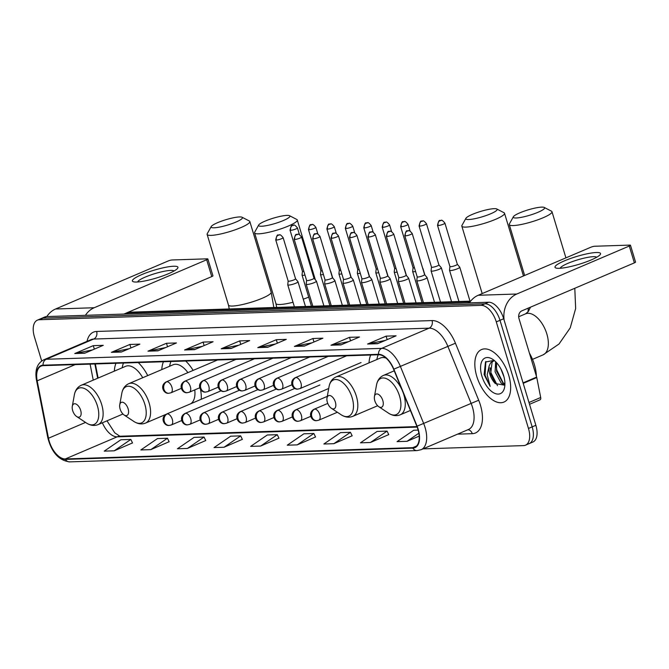 <?xml version="1.0" encoding="UTF-8"?>
<svg xmlns="http://www.w3.org/2000/svg" width="669" height="669" viewBox="0 0 669 669"><rect width="100%" height="100%" fill="white"/><g stroke="black" fill="none" stroke-linecap="round" stroke-linejoin="round"><path stroke-width="1" d="M147.732 375.593A31.518 16.8 -113.1 0 0 138.224 362.565M115.988 363.284A31.518 16.8 -113.1 0 0 114.332 371.136M193.132 370.4A31.518 16.8 -113.1 0 0 185.673 361.017M163.437 361.745A31.518 16.8 -113.1 0 0 161.781 369.597M370.676 355.013A31.518 16.8 -113.1 0 0 369.029 362.866M95.349 363.953L98.126 378.052M201.26 399.259A31.518 16.8 -113.1 0 0 200.533 389.483M527.264 444.024A17.846 9.508 -113.1 0 0 529.187 443.614L532.892 442.033A17.846 9.508 -113.1 0 0 535.869 425.3L503.698 318.728A17.846 9.508 -113.1 0 0 488.638 302.229L46.721 316.571A17.846 9.508 -113.1 0 0 44.806 316.989L41.102 318.569A17.846 9.508 -113.1 0 1 43.025 318.151A17.846 9.508 -113.1 0 0 41.102 318.569L37.397 320.15A17.846 9.508 -113.1 0 0 34.42 336.883L41.687 360.959M423.042 448.874L523.559 445.604A17.846 9.508 -113.1 0 0 525.483 445.194A17.846 9.508 -113.1 0 0 528.468 428.453L496.289 321.889L499.994 320.309A17.846 9.508 -113.1 0 0 484.933 303.801L43.025 318.151L484.933 303.801A17.846 9.508 -113.1 0 1 499.994 320.309L532.173 426.881L499.994 320.309L503.698 318.728M529.187 443.614A17.846 9.508 -113.1 0 0 532.173 426.881A17.846 9.508 -113.1 0 1 529.187 443.614L525.483 445.194M508.716 375.292A28.55 15.211 -113.1 0 0 481.546 349.553A28.55 15.211 -113.1 0 0 476.771 376.329A28.55 15.211 -113.1 0 0 503.941 402.069A28.55 15.211 -113.1 0 0 508.716 375.292A28.55 15.211 -113.1 0 0 481.546 349.553A28.55 15.211 -113.1 0 0 476.771 376.329A28.55 15.211 -113.1 0 0 503.941 402.069A28.55 15.211 -113.1 0 0 508.716 375.292M417.949 429.373A19.033 10.144 66.9 0 1 414.772 447.226A19.033 10.144 66.9 0 1 412.723 447.67L65.319 458.951A19.033 10.144 66.9 0 1 48.477 438.228L37.188 380.82A19.033 10.144 66.9 0 1 41.144 366.094A19.033 10.144 66.9 0 1 43.192 365.65L378.629 354.754A19.033 10.144 66.9 0 1 393.589 369.246L416.854 426.262A19.033 10.144 66.9 0 1 417.949 429.373M418.217 429.364A19.51 10.395 -113.1 0 0 417.088 426.178L393.832 369.163A19.51 10.395 -113.1 0 0 378.495 354.311L43.059 365.199A19.51 10.395 -113.1 0 0 36.895 380.753L48.185 438.153A19.51 10.395 -113.1 0 0 65.453 459.402L412.857 448.121A19.51 10.395 -113.1 0 0 418.217 429.364M114.215 450.814L130.848 439.433L120.863 439.759L104.23 451.14L114.215 450.814L132.512 442.928M150.818 449.627L167.451 438.245L157.466 438.571L140.841 449.953L150.818 449.627L169.115 441.732M187.42 448.439L204.053 437.058L194.077 437.384L177.444 448.765L187.42 448.439L205.726 440.545M224.031 447.252L240.664 435.87L230.68 436.188L214.047 447.569L224.031 447.252L242.329 439.357M370.442 442.493L387.075 431.112L377.09 431.438L360.457 442.819L370.442 442.493L388.739 434.607M333.839 443.681L350.472 432.299L340.488 432.626L323.855 444.007L333.839 443.681L352.137 435.795M297.237 444.868L313.87 433.487L303.885 433.813L287.252 445.194L297.237 444.868L315.534 436.982M260.634 446.056L277.267 434.683L267.282 435.001L250.649 446.382L260.634 446.056L278.931 438.17M496.289 321.889A17.846 9.508 -113.1 0 0 481.228 305.382L39.32 319.732A17.846 9.508 -113.1 0 0 37.397 320.15M147.974 351.166L166.489 343.272L176.474 342.946L157.959 350.84L147.974 351.166A4.758 3.939 88.1 0 1 148.643 350.957L158.428 350.64M111.372 352.354L129.886 344.46L139.871 344.134L121.357 352.028L111.372 352.354A4.758 3.939 88.1 0 1 112.032 352.145L121.825 351.827M74.769 353.541L93.284 345.647L103.269 345.321L84.754 353.215L74.769 353.541A4.758 3.939 88.1 0 1 75.43 353.341L85.222 353.023M257.791 347.604L276.305 339.701L286.29 339.375L267.767 347.278L257.791 347.604A4.758 3.939 88.1 0 1 258.451 347.395L268.236 347.077M294.393 346.408L312.908 338.514L322.893 338.188L304.378 346.09L294.393 346.408A4.758 3.939 88.1 0 1 295.054 346.208L304.847 345.89M330.996 345.221L349.511 337.327L359.496 337L340.981 344.903L330.996 345.221A4.758 3.939 88.1 0 1 331.657 345.02L341.449 344.702M367.599 344.033L386.113 336.139L396.098 335.813L377.584 343.707L367.599 344.033A4.758 3.939 88.1 0 1 368.259 343.833L378.052 343.515M184.577 349.979L203.1 342.085L213.077 341.759L194.562 349.653L184.577 349.979A4.758 3.939 88.1 0 1 185.246 349.77L195.03 349.452M221.18 348.792L239.703 340.889L249.679 340.571L231.165 348.465L221.18 348.792A4.758 3.939 88.1 0 1 221.849 348.582L231.633 348.265M418.167 430.1L413.701 430.251L397.068 441.632L407.045 441.306L419.204 436.121M239.703 340.889L240.748 344.376M238.866 345.179L221.849 348.582M203.1 342.085L204.145 345.564M202.264 346.366L185.246 349.77M386.113 336.139L387.167 339.626M385.285 340.429L368.259 343.833M349.511 337.327L350.564 340.814M348.683 341.616L331.657 345.02M312.908 338.514L313.962 342.001M312.08 342.804L295.054 346.208M276.305 339.701L277.359 343.189M275.477 343.991L258.451 347.395M93.284 345.647L94.337 349.134M92.456 349.937L75.43 353.341M129.886 344.46L130.94 347.939M129.058 348.741L112.032 352.145M166.489 343.272L167.543 346.751M165.661 347.554L148.643 350.957M277.267 434.683L278.965 438.245M313.87 433.487L315.567 437.049M350.472 432.299L352.17 435.862M387.075 431.112L388.773 434.674M407.045 441.306L418.869 433.219M240.664 435.87L242.362 439.433M204.053 437.058L205.759 440.62M167.451 438.245L169.148 441.808M130.848 439.433L132.546 442.995M536.387 376.212A29.737 15.847 -113.1 0 0 534.38 364.605A29.737 15.847 -113.1 0 0 529.413 353.107M504.008 376.931L500.838 368.828M504.744 384.901L501.165 383.128L495.077 371.855L495.645 361.728M504.919 383.947L502.636 382.501L496.54 371.228L496.532 362.648M494.157 360.39L485.485 362.013L484.113 374.556L490.151 386.381L487.174 374.782L489.156 365.876A13.439 7.158 -113.1 0 0 489.85 374.08A13.439 7.158 -113.1 0 0 495.336 383.571L490.661 373.737L492.091 362.213L493.471 360.959M489.156 365.876L490.62 362.841L492.71 361.21L494.642 360.8M503.59 375.46A19.384 10.328 -113.1 0 0 492.819 359.404A19.384 10.328 -113.1 0 0 481.897 376.162A19.384 10.328 -113.1 0 0 494.299 393.146A19.384 10.328 -113.1 0 0 504.635 387.108A19.384 10.328 -113.1 0 0 503.59 375.46M495.336 383.571L504.593 385.177M490.151 386.381L485.067 375.217L485.886 361.477M497.485 385.653L490.946 372.708L490.185 367.741M503.172 382.927L496.824 370.2L496.064 365.232M596.288 252.514A23.791 4.081 163.2 0 1 599.834 255.031A23.791 4.081 163.2 0 1 581.946 263.377A23.791 4.081 163.2 0 1 559.251 268.302A23.791 4.081 163.2 0 1 556.416 268.144A23.791 4.081 163.2 0 1 567.019 259.798A23.791 4.081 163.2 0 1 596.288 252.514M596.648 257.281A19.033 3.27 -16.8 0 0 593.361 256.679A19.033 3.27 -16.8 0 0 573.157 261.32A19.033 3.27 -16.8 0 0 560.313 268.252M504.142 320.217A23.791 19.71 -91.9 0 1 516.803 294.017L629.286 246.041A2.977 0.51 -16.8 0 0 630.466 245.239A2.977 0.51 -16.8 0 0 629.939 245.105L594.666 246.251A2.977 0.51 -16.8 0 0 590.685 247.296L478.201 295.272L516.803 294.017M469.429 302.848A23.791 19.71 -91.9 0 1 478.201 295.272M630.466 245.239L635.55 262.064A2.977 0.51 163.2 0 1 634.371 262.867L521.879 310.842A5.946 4.926 88.1 0 0 518.943 318.427L536.655 377.073A2.977 1.581 66.9 0 1 536.772 377.559L540.694 397.503A2.977 1.581 66.9 0 1 540.075 399.803L529.53 404.302M541.664 207.122A16.357 2.81 -16.8 0 0 525.056 210.852A16.357 2.81 -16.8 0 0 513.382 216.739A16.357 2.81 -16.8 0 0 516.209 217.985A16.357 2.81 -16.8 0 0 535.401 213.327A16.357 2.81 -16.8 0 0 544.215 207.432A16.357 2.81 -16.8 0 0 541.664 207.122M544.215 207.432L551.465 211.178A22.303 3.83 163.2 0 1 551.984 211.713A22.303 3.83 163.2 0 1 537.709 219.858A22.303 3.83 163.2 0 1 513.274 225.562A22.303 3.83 163.2 0 1 509.285 224.608A22.303 3.83 163.2 0 1 509.418 223.872L513.382 216.739M374.824 400.798A7.133 3.805 -113.1 0 0 378.788 406.702A7.133 3.805 -113.1 0 0 382.81 400.539A7.133 3.805 -113.1 0 0 378.244 394.284A7.133 3.805 -113.1 0 0 374.439 396.508A7.133 3.805 -113.1 0 0 374.824 400.798M494.215 208.661A16.357 2.81 -16.8 0 0 477.607 212.391A16.357 2.81 -16.8 0 0 465.925 218.278A16.357 2.81 -16.8 0 0 468.76 219.524A16.357 2.81 -16.8 0 0 487.952 214.874A16.357 2.81 -16.8 0 0 496.766 208.971A16.357 2.81 -16.8 0 0 494.215 208.661M496.766 208.971L504.008 212.717A22.303 3.83 163.2 0 1 504.526 213.252A22.303 3.83 163.2 0 1 490.26 221.397A22.303 3.83 163.2 0 1 465.816 227.109A22.303 3.83 163.2 0 1 461.827 226.147A22.303 3.83 163.2 0 1 461.961 225.411L465.925 218.278M327.375 402.337A7.133 3.805 -113.1 0 0 331.339 408.249A7.133 3.805 -113.1 0 0 335.361 402.077A7.133 3.805 -113.1 0 0 330.795 395.822A7.133 3.805 -113.1 0 0 326.99 398.047A7.133 3.805 -113.1 0 0 327.375 402.337M378.211 354.771A28.249 15.053 -113.1 0 0 377.132 358.199L376.848 359.537M386.155 358.191A21.408 11.406 -113.1 0 0 380.368 358.032L335.997 376.956C332.259 378.671 329.951 381.882 329.056 386.582A19.669 10.478 -113.1 0 1 339.543 380.452A19.669 10.478 -113.1 0 1 352.128 397.687A19.669 10.478 -113.1 0 1 341.039 414.688L331.339 408.249M286.968 215.393A16.357 2.81 -16.8 0 0 270.36 219.123A16.357 2.81 -16.8 0 0 258.686 225.01A16.357 2.81 -16.8 0 0 261.512 226.247A16.357 2.81 -16.8 0 0 280.704 221.598A16.357 2.81 -16.8 0 0 289.518 215.702A16.357 2.81 -16.8 0 0 286.968 215.393M289.518 215.702L296.768 219.449A22.303 3.83 163.2 0 1 297.287 219.984A22.303 3.83 163.2 0 1 283.012 228.129A22.303 3.83 163.2 0 1 258.577 233.832A22.303 3.83 163.2 0 1 254.588 232.879A22.303 3.83 163.2 0 1 254.722 232.143L258.686 225.01M120.127 409.068A7.133 3.805 -113.1 0 0 124.091 414.972A7.133 3.805 -113.1 0 0 128.113 408.809A7.133 3.805 -113.1 0 0 123.548 402.554A7.133 3.805 -113.1 0 0 119.743 404.778A7.133 3.805 -113.1 0 0 120.127 409.068M190.59 403.817A21.408 11.406 -113.1 0 0 194.754 389.902M170.963 361.503A28.249 15.053 -113.1 0 0 169.884 364.931L169.6 366.261M187.897 372.633A21.408 11.406 -113.1 0 0 173.12 364.764L128.749 383.688C125.019 385.403 122.703 388.605 121.808 393.313A19.669 10.478 -113.1 0 1 132.295 387.184A19.669 10.478 -113.1 0 1 144.88 404.419A19.669 10.478 -113.1 0 1 133.8 421.42L124.091 414.972M239.519 216.932A16.357 2.81 -16.8 0 0 222.911 220.661A16.357 2.81 -16.8 0 0 211.228 226.548A16.357 2.81 -16.8 0 0 214.063 227.794A16.357 2.81 -16.8 0 0 233.255 223.145A16.357 2.81 -16.8 0 0 242.069 217.241A16.357 2.81 -16.8 0 0 239.519 216.932M242.069 217.241L249.311 220.987A22.303 3.83 163.2 0 1 249.83 221.523A22.303 3.83 163.2 0 1 235.563 229.668A22.303 3.83 163.2 0 1 211.128 235.379A22.303 3.83 163.2 0 1 207.131 234.418A22.303 3.83 163.2 0 1 207.265 233.682L211.228 226.548M72.678 410.607A7.133 3.805 -113.1 0 0 76.642 416.519A7.133 3.805 -113.1 0 0 80.665 410.348A7.133 3.805 -113.1 0 0 76.099 404.093A7.133 3.805 -113.1 0 0 72.294 406.317A7.133 3.805 -113.1 0 0 72.678 410.607M123.514 363.041A28.249 15.053 -113.1 0 0 122.435 366.47L122.151 367.808M142.706 377.734A21.408 11.406 -113.1 0 0 125.672 366.303L81.3 385.227C77.562 386.941 75.254 390.152 74.359 394.852A19.669 10.478 -113.1 0 1 84.846 388.722A19.669 10.478 -113.1 0 1 97.431 405.958A19.669 10.478 -113.1 0 1 86.343 422.959L76.642 416.519M449.936 266.479A3.863 0.661 -16.8 0 0 449.936 266.53L449.526 270.259A5.352 0.92 -16.8 0 0 449.535 270.326A5.352 0.92 -16.8 0 0 450.488 270.56A5.352 0.92 -16.8 0 0 457.646 268.679A5.352 0.92 -16.8 0 0 459.779 267.232A5.352 0.92 -16.8 0 0 459.745 267.174L457.328 264.272M438.203 225.528A3.863 0.661 -16.8 0 0 442.435 224.541A3.863 0.661 -16.8 0 0 444.91 223.128C442.878 220.653 441.599 219.741 441.08 220.385A3.863 3.203 -91.9 0 0 440.11 220.603A3.863 3.203 88.1 0 0 438.203 225.528A3.863 0.661 -16.8 0 1 437.509 225.361L449.936 266.53A3.863 0.661 -16.8 0 0 450.63 266.697A3.863 0.661 -16.8 0 0 455.798 265.342A3.863 0.661 -16.8 0 0 457.337 264.297A3.863 0.661 -16.8 0 0 457.312 264.255M419.764 226.13A3.863 0.661 -16.8 0 0 424.004 225.135A3.863 0.661 -16.8 0 0 426.471 223.73C424.439 221.255 423.168 220.335 422.649 220.979A3.863 3.203 -91.9 0 0 421.671 221.196A3.863 3.203 88.1 0 0 419.764 226.13A3.863 0.661 -16.8 0 1 419.07 225.963L431.505 267.132A3.863 0.661 -16.8 0 1 431.497 267.082L431.087 270.861A5.352 0.92 -16.8 0 0 431.095 270.928A5.352 0.92 -16.8 0 0 432.057 271.154A5.352 0.92 -16.8 0 0 439.215 269.281A5.352 0.92 -16.8 0 0 441.348 267.834A5.352 0.92 -16.8 0 0 441.314 267.776L438.897 264.874A3.863 0.661 -16.8 0 0 438.881 264.849M431.505 267.132A3.863 0.661 -16.8 0 0 432.191 267.299A3.863 0.661 -16.8 0 0 437.367 265.944A3.863 0.661 -16.8 0 0 438.906 264.899L426.471 223.73M413.066 267.684A3.863 0.661 -16.8 0 0 413.066 267.725L412.656 271.455A5.352 0.92 -16.8 0 0 412.664 271.522A5.352 0.92 -16.8 0 0 413.618 271.756A5.352 0.92 -16.8 0 0 415.583 271.489M401.333 226.724A3.863 0.661 -16.8 0 0 405.565 225.737A3.863 0.661 -16.8 0 0 408.04 224.324C406.008 221.849 404.728 220.937 404.21 221.581A3.863 3.203 -91.9 0 0 403.24 221.799A3.863 3.203 88.1 0 0 401.333 226.724A3.863 0.661 -16.8 0 1 400.639 226.557L413.066 267.725A3.863 0.661 -16.8 0 0 413.76 267.893A3.863 0.661 -16.8 0 0 414.479 267.826M422.816 268.695A5.352 0.92 -16.8 0 0 422.908 268.428A5.352 0.92 -16.8 0 0 422.875 268.369L422.624 268.068M394.626 268.277A3.863 0.661 -16.8 0 0 394.635 268.328L394.217 272.057A5.352 0.92 -16.8 0 0 394.225 272.124A5.352 0.92 -16.8 0 0 395.187 272.35A5.352 0.92 -16.8 0 0 397.143 272.082M382.894 227.326A3.863 0.661 -16.8 0 0 387.134 226.331A3.863 0.661 -16.8 0 0 389.601 224.926C387.568 222.451 386.297 221.531 385.779 222.175A3.863 3.203 -91.9 0 0 384.8 222.392A3.863 3.203 88.1 0 0 382.894 227.326A3.863 0.661 -16.8 0 1 382.2 227.159L394.635 268.328A3.863 0.661 -16.8 0 0 395.32 268.495A3.863 0.661 -16.8 0 0 396.04 268.428M404.377 269.298A5.352 0.92 -16.8 0 0 404.477 269.03A5.352 0.92 -16.8 0 0 404.444 268.971L404.193 268.67M364.463 227.92A3.863 0.661 -16.8 0 0 368.694 226.933A3.863 0.661 -16.8 0 0 371.17 225.52C369.137 223.053 367.858 222.133 367.34 222.777A3.863 3.203 -91.9 0 0 366.369 222.994A3.863 3.203 88.1 0 0 364.463 227.92A3.863 0.661 -16.8 0 1 363.769 227.753L376.195 268.93A3.863 0.661 -16.8 0 1 376.195 268.879L375.786 272.651A5.352 0.92 -16.8 0 0 375.794 272.718A5.352 0.92 -16.8 0 0 376.747 272.952A5.352 0.92 -16.8 0 0 378.713 272.684M376.195 268.93A3.863 0.661 -16.8 0 0 376.89 269.089A3.863 0.661 -16.8 0 0 377.609 269.022M385.946 269.891A5.352 0.92 -16.8 0 0 386.038 269.624A5.352 0.92 -16.8 0 0 386.005 269.565L385.754 269.273M346.024 228.522A3.863 0.661 -16.8 0 0 350.263 227.535A3.863 0.661 -16.8 0 0 352.73 226.122C350.698 223.647 349.427 222.735 348.909 223.371A3.863 3.203 -91.9 0 0 347.93 223.588A3.863 3.203 88.1 0 0 346.024 228.522A3.863 0.661 -16.8 0 1 345.329 228.355L357.764 269.523A3.863 0.661 -16.8 0 1 357.756 269.473L357.346 273.253A5.352 0.92 -16.8 0 0 357.355 273.32A5.352 0.92 -16.8 0 0 358.316 273.546A5.352 0.92 -16.8 0 0 360.273 273.278M357.764 269.523A3.863 0.661 -16.8 0 0 358.459 269.691A3.863 0.661 -16.8 0 0 359.169 269.624M367.507 270.493A5.352 0.92 -16.8 0 0 367.607 270.226A5.352 0.92 -16.8 0 0 367.574 270.167L367.323 269.866M339.325 270.075A3.863 0.661 -16.8 0 0 339.325 270.125L338.915 273.847A5.352 0.92 -16.8 0 0 338.924 273.922A5.352 0.92 -16.8 0 0 339.877 274.148A5.352 0.92 -16.8 0 0 341.842 273.88M327.593 229.116A3.863 0.661 -16.8 0 0 331.824 228.129A3.863 0.661 -16.8 0 0 334.299 226.716C332.267 224.249 330.988 223.329 330.469 223.973A3.863 3.203 -91.9 0 0 329.499 224.19A3.863 3.203 88.1 0 0 327.593 229.116A3.863 0.661 -16.8 0 1 326.898 228.957L339.325 270.125A3.863 0.661 -16.8 0 0 340.019 270.293A3.863 0.661 -16.8 0 0 340.738 270.217M349.076 271.087A5.352 0.92 -16.8 0 0 349.168 270.828A5.352 0.92 -16.8 0 0 349.134 270.761L348.884 270.468M320.886 270.702L320.476 274.449A5.352 0.92 -16.8 0 0 320.484 274.516A5.352 0.92 -16.8 0 0 321.446 274.75A5.352 0.92 -16.8 0 0 323.403 274.482M320.886 270.669A3.863 0.661 -16.8 0 0 320.894 270.719A3.863 0.661 -16.8 0 0 321.588 270.886A3.863 0.661 -16.8 0 0 322.299 270.82M330.637 271.689A5.352 0.92 -16.8 0 0 330.737 271.422A5.352 0.92 -16.8 0 0 330.703 271.363L330.453 271.062M302.447 271.296L302.045 275.051A5.352 0.92 -16.8 0 0 302.053 275.118A5.352 0.92 -16.8 0 0 303.007 275.344A5.352 0.92 -16.8 0 0 304.972 275.076M302.455 271.271A3.863 0.661 -16.8 0 0 302.455 271.321A3.863 0.661 -16.8 0 0 303.149 271.489A3.863 0.661 -16.8 0 0 303.868 271.413M312.206 272.283A5.352 0.92 -16.8 0 0 312.298 272.024A5.352 0.92 -16.8 0 0 312.264 271.965L312.013 271.664M417.197 276.807A3.863 0.661 -16.8 0 0 417.205 276.857L416.795 280.587A5.352 0.92 -16.8 0 0 416.795 280.654A5.352 0.92 -16.8 0 0 419.697 280.62A5.352 0.92 -16.8 0 0 424.915 279.015A5.352 0.92 -16.8 0 0 427.048 277.56A5.352 0.92 -16.8 0 0 427.014 277.501L424.598 274.599M405.464 235.856A3.863 0.661 -16.8 0 0 409.704 234.869A3.863 0.661 -16.8 0 0 412.179 233.456C410.147 230.981 408.868 230.069 408.349 230.713A3.863 3.203 -91.9 0 0 407.371 230.93A3.863 3.203 88.1 0 0 405.464 235.856A3.863 0.661 -16.8 0 1 404.778 235.689L417.205 276.857A3.863 0.661 -16.8 0 0 417.899 277.025A3.863 0.661 -16.8 0 0 423.067 275.67A3.863 0.661 -16.8 0 0 424.606 274.625A3.863 0.661 -16.8 0 0 424.581 274.583M387.033 236.458A3.863 0.661 -16.8 0 0 391.265 235.463A3.863 0.661 -16.8 0 0 393.74 234.058C391.708 231.583 390.437 230.663 389.918 231.307A3.863 3.203 -91.9 0 0 388.94 231.524A3.863 3.203 88.1 0 0 387.033 236.458A3.863 0.661 -16.8 0 1 386.339 236.291L398.766 277.459A3.863 0.661 -16.8 0 1 398.766 277.409L398.356 281.189A5.352 0.92 -16.8 0 0 398.364 281.256A5.352 0.92 -16.8 0 0 401.266 281.223A5.352 0.92 -16.8 0 0 406.484 279.609A5.352 0.92 -16.8 0 0 408.608 278.162A5.352 0.92 -16.8 0 0 408.575 278.103L406.167 275.202A3.863 0.661 -16.8 0 0 406.15 275.185M398.766 277.459A3.863 0.661 -16.8 0 0 399.46 277.627A3.863 0.661 -16.8 0 0 404.636 276.272A3.863 0.661 -16.8 0 0 406.175 275.227L393.74 234.058M379.925 281.783A5.352 0.92 -16.8 0 0 379.925 281.85A5.352 0.92 -16.8 0 0 382.827 281.816A5.352 0.92 -16.8 0 0 388.045 280.211A5.352 0.92 -16.8 0 0 390.178 278.756A5.352 0.92 -16.8 0 0 390.144 278.697L387.727 275.804A3.863 0.661 -16.8 0 1 387.736 275.82A3.863 0.661 -16.8 0 1 386.197 276.866A3.863 0.661 -16.8 0 1 381.029 278.22A3.863 0.661 -16.8 0 1 380.335 278.053L379.925 281.783M380.327 278.011A3.863 0.661 -16.8 0 0 380.335 278.053L367.908 236.885A3.863 0.661 -16.8 0 0 368.594 237.052A3.863 0.661 -16.8 0 0 372.834 236.065A3.863 0.661 -16.8 0 0 375.309 234.652C373.277 232.176 371.997 231.265 371.479 231.909A3.863 3.203 -91.9 0 0 370.509 232.126A3.863 3.203 88.1 0 0 368.594 237.052M361.486 282.385A5.352 0.92 -16.8 0 0 361.494 282.452A5.352 0.92 -16.8 0 0 364.396 282.418A5.352 0.92 -16.8 0 0 369.614 280.804A5.352 0.92 -16.8 0 0 371.738 279.358A5.352 0.92 -16.8 0 0 371.705 279.299L369.296 276.397A3.863 0.661 -16.8 0 1 369.305 276.422A3.863 0.661 -16.8 0 1 367.766 277.468A3.863 0.661 -16.8 0 1 362.59 278.822A3.863 0.661 -16.8 0 1 361.896 278.655L361.486 282.385M361.896 278.605A3.863 0.661 -16.8 0 0 361.896 278.655L349.469 237.487A3.863 0.661 -16.8 0 0 350.163 237.654A3.863 0.661 -16.8 0 0 354.394 236.667A3.863 0.661 -16.8 0 0 356.87 235.254C354.838 232.779 353.567 231.867 353.048 232.503A3.863 3.203 -91.9 0 0 352.07 232.72A3.863 3.203 88.1 0 0 350.163 237.654M331.724 238.248A3.863 0.661 -16.8 0 0 335.963 237.261A3.863 0.661 -16.8 0 0 338.439 235.848C336.407 233.381 335.127 232.461 334.609 233.105A3.863 3.203 -91.9 0 0 333.639 233.322A3.863 3.203 88.1 0 0 331.724 238.248A3.863 0.661 -16.8 0 1 331.038 238.089L343.465 279.257A3.863 0.661 -16.8 0 1 343.456 279.207L343.055 282.979A5.352 0.92 -16.8 0 0 343.055 283.046A5.352 0.92 -16.8 0 0 345.957 283.012A5.352 0.92 -16.8 0 0 351.175 281.406A5.352 0.92 -16.8 0 0 353.307 279.951A5.352 0.92 -16.8 0 0 353.274 279.893L350.857 276.999A3.863 0.661 -16.8 0 0 350.84 276.974M343.465 279.257A3.863 0.661 -16.8 0 0 344.159 279.416A3.863 0.661 -16.8 0 0 349.327 278.07A3.863 0.661 -16.8 0 0 350.865 277.016L338.439 235.848M324.616 283.581A5.352 0.92 -16.8 0 0 324.624 283.648A5.352 0.92 -16.8 0 0 327.526 283.614A5.352 0.92 -16.8 0 0 332.744 282A5.352 0.92 -16.8 0 0 334.868 280.554A5.352 0.92 -16.8 0 0 334.834 280.495L332.426 277.593A3.863 0.661 -16.8 0 1 332.434 277.618A3.863 0.661 -16.8 0 1 330.896 278.664A3.863 0.661 -16.8 0 1 325.719 280.018A3.863 0.661 -16.8 0 1 325.025 279.851A3.863 0.661 -16.8 0 1 325.025 279.801L324.616 283.581M306.586 280.428L306.185 284.183A5.352 0.92 -16.8 0 0 306.185 284.25A5.352 0.92 -16.8 0 0 309.086 284.216A5.352 0.92 -16.8 0 0 314.305 282.602A5.352 0.92 -16.8 0 0 316.437 281.156A5.352 0.92 -16.8 0 0 316.404 281.097L313.987 278.195A3.863 0.661 -16.8 0 1 313.995 278.22A3.863 0.661 -16.8 0 1 312.456 279.266A3.863 0.661 -16.8 0 1 307.288 280.62A3.863 0.661 -16.8 0 1 306.594 280.453A3.863 0.661 -16.8 0 1 306.594 280.403M276.422 240.046A3.863 0.661 -16.8 0 0 280.654 239.059A3.863 0.661 -16.8 0 0 283.129 237.646C281.097 235.17 279.826 234.259 279.308 234.903A3.863 3.203 -91.9 0 0 278.329 235.12A3.863 3.203 88.1 0 0 276.422 240.046A3.863 0.661 -16.8 0 1 275.728 239.878L288.163 281.047A3.863 0.661 -16.8 0 1 288.155 281.005L287.745 284.777A5.352 0.92 -16.8 0 0 287.754 284.843A5.352 0.92 -16.8 0 0 290.655 284.81A5.352 0.92 -16.8 0 0 295.874 283.204A5.352 0.92 -16.8 0 0 297.998 281.749A5.352 0.92 -16.8 0 0 297.964 281.691L295.556 278.789A3.863 0.661 -16.8 0 0 295.539 278.772M288.163 281.047A3.863 0.661 -16.8 0 0 288.849 281.214A3.863 0.661 -16.8 0 0 294.026 279.859A3.863 0.661 -16.8 0 0 295.564 278.814L283.129 237.646M173.672 266.237A23.791 4.081 163.2 0 1 177.226 268.754A23.791 4.081 163.2 0 1 159.339 277.1A23.791 4.081 163.2 0 1 136.643 282.025A23.791 4.081 163.2 0 1 133.8 281.866A23.791 4.081 163.2 0 1 144.412 273.521A23.791 4.081 163.2 0 1 173.672 266.237M174.04 271.004A19.033 3.27 -16.8 0 0 170.754 270.401A19.033 3.27 -16.8 0 0 150.55 275.043A19.033 3.27 -16.8 0 0 137.705 281.975M85.415 315.316A23.791 19.71 -91.9 0 1 94.195 307.74L206.679 259.764A2.977 0.51 -16.8 0 0 207.858 258.962A2.977 0.51 -16.8 0 0 207.331 258.828L172.058 259.973A2.977 0.51 -16.8 0 0 168.078 261.019L55.594 308.994L94.195 307.74M46.813 316.571A23.791 19.71 -91.9 0 1 55.594 308.994M207.858 258.962L212.943 275.787A2.977 0.51 163.2 0 1 211.755 276.59L123.882 314.07M488.638 302.229L481.228 305.382M535.869 425.3L528.468 428.453M46.721 316.571L39.32 319.732M470.064 301.928L467.765 302.906M470.215 301.711L128.264 312.816L125.438 314.02M125.705 313.368L131.266 312.147A11.891 9.859 88.1 0 0 128.264 312.816A23.791 12.678 -113.1 0 0 125.705 313.368L124.074 314.062M412.723 447.67L416.511 446.056M87.012 341.357A29.737 15.847 66.9 0 1 96.62 331.464L432.057 320.576A5.946 4.926 88.1 0 1 429.122 328.161L381.715 348.373A23.791 12.678 66.9 0 1 400.422 366.487L423.678 423.502A23.791 12.678 66.9 0 1 425.058 427.391A23.791 12.678 66.9 0 1 421.077 449.71L468.484 429.49A23.791 12.678 -113.1 0 0 472.465 407.178A23.791 12.678 -113.1 0 0 471.085 403.29L447.829 346.274A23.791 12.678 -113.1 0 0 429.122 328.161L93.685 339.049A23.791 12.678 -113.1 0 0 91.126 339.601L43.728 359.822A23.791 12.678 66.9 0 1 46.286 359.261L381.715 348.373A5.946 4.926 88.1 0 0 378.495 354.311M417.088 426.178L478.695 400.229A29.737 15.847 66.9 0 1 472.247 433.679L457.546 434.156M43.059 365.199A5.946 4.926 -91.9 0 1 46.286 359.261L93.685 339.049A5.946 4.926 88.1 0 0 96.62 331.464M36.895 380.753A5.946 1.865 168.9 0 1 36.511 380.243L47.8 437.651C51.53 452.328 58.805 460.406 69.618 461.878L417.021 450.597A5.946 4.926 -91.9 0 1 412.857 448.121M432.057 320.576A29.737 15.847 66.9 0 1 455.438 343.214L393.832 369.163M48.185 438.153A5.946 1.865 168.9 0 1 47.8 437.651M65.453 459.402A5.946 4.926 88.1 0 0 69.618 461.878M455.438 343.214L478.695 400.229M472.247 433.679A5.946 4.926 88.1 0 0 467.932 429.724M37.188 380.82L75.196 364.605M48.477 438.228L85.532 422.423M90.098 364.128L93.242 380.134M102.382 422.783A19.033 10.144 -113.1 0 0 117.167 436.84L417.18 427.098M65.319 458.951L117.167 436.84A10.704 8.873 88.1 0 1 119.868 436.238L416.979 426.588M523.066 382.869L536.655 377.073M634.371 262.867L629.286 246.041M536.772 377.559L523.208 383.345M528.987 402.495L540.694 397.503M518.659 316.78L525.608 313.82A22.303 11.883 66.9 0 1 528.008 313.301A22.303 11.883 66.9 0 1 546.832 333.923A22.303 11.883 66.9 0 1 543.103 354.846L559.008 344.017L570.231 327.869L575.649 308.526L574.796 288.272M378.788 406.702L388.497 413.149A19.669 10.478 -113.1 0 0 399.577 396.148A19.669 10.478 -113.1 0 0 386.991 378.913A19.669 10.478 -113.1 0 0 376.505 385.043C377.4 380.335 379.716 377.132 383.446 375.418A21.408 11.406 -113.1 0 1 402.01 389.893M410.406 410.465L400.246 414.805A21.408 11.406 -113.1 0 0 403.825 394.718A21.408 11.406 -113.1 0 0 403.106 392.569M377.651 405.74L352.789 416.344A21.408 11.406 -113.1 0 0 356.376 396.265A21.408 11.406 -113.1 0 0 335.997 376.956M276.673 307.422L275.921 303.55A22.303 3.83 -16.8 0 0 279.91 304.504A22.303 3.83 -16.8 0 0 293.014 302.263M303.266 299.185A22.303 3.83 -16.8 0 0 308.702 297.136M165.987 414.362L145.549 423.076A21.408 11.406 -113.1 0 0 149.128 402.989A21.408 11.406 -113.1 0 0 128.749 383.688M229.224 308.961L228.472 305.089A22.303 3.83 -16.8 0 0 232.461 306.051A22.303 3.83 -16.8 0 0 256.896 300.339A22.303 3.83 -16.8 0 0 271.171 292.202L249.83 221.523M122.954 414.011L98.092 424.614A21.408 11.406 -113.1 0 0 101.68 404.536A21.408 11.406 -113.1 0 0 81.3 385.227M337.377 412.255L318.795 420.174A5.946 3.169 -113.1 0 0 319.79 414.596A5.946 3.169 -113.1 0 0 314.764 409.094A5.946 4.926 88.1 0 0 311.829 416.678A5.946 4.926 -91.9 0 0 316.654 420.65C311.654 421.478 307.155 412.89 314.129 409.236A5.946 3.169 -113.1 0 1 314.764 409.094M310.742 416.344L300.356 420.776A5.946 3.169 -113.1 0 0 301.351 415.198A5.946 3.169 -113.1 0 0 296.334 409.696A5.946 4.926 88.1 0 0 293.398 417.28A5.946 4.926 -91.9 0 0 298.215 421.253C293.223 422.08 288.724 413.484 295.69 409.838A5.946 3.169 -113.1 0 1 296.334 409.696M292.311 416.946L281.925 421.378A5.946 3.169 -113.1 0 0 282.92 415.792A5.946 3.169 -113.1 0 0 277.894 410.298A5.946 4.926 88.1 0 0 274.959 417.874A5.946 4.926 -91.9 0 0 279.784 421.846C274.783 422.674 270.284 414.086 277.259 410.432A5.946 3.169 -113.1 0 1 277.894 410.298M273.872 417.54L263.486 421.972A5.946 3.169 -113.1 0 0 264.481 416.394A5.946 3.169 -113.1 0 0 259.463 410.891A5.946 4.926 88.1 0 0 256.528 418.476A5.946 4.926 -91.9 0 0 261.345 422.448C256.352 423.276 251.853 414.688 258.819 411.034A5.946 3.169 -113.1 0 1 259.463 410.891M255.441 418.142L245.055 422.574A5.946 3.169 -113.1 0 0 246.05 416.996A5.946 3.169 -113.1 0 0 241.024 411.494A5.946 4.926 88.1 0 0 238.089 419.078A5.946 4.926 -91.9 0 0 242.914 423.042C237.913 423.87 233.414 415.282 240.388 411.627A5.946 3.169 -113.1 0 1 241.024 411.494M237.002 418.744L226.615 423.168A5.946 3.169 -113.1 0 0 227.611 417.59A5.946 3.169 -113.1 0 0 222.593 412.087A5.946 4.926 88.1 0 0 219.658 419.672A5.946 4.926 -91.9 0 0 224.475 423.644C219.482 424.472 214.983 415.884 221.949 412.229A5.946 3.169 -113.1 0 1 222.593 412.087M218.571 419.338L208.184 423.77A5.946 3.169 -113.1 0 0 209.18 418.192A5.946 3.169 -113.1 0 0 204.154 412.689A5.946 4.926 88.1 0 0 201.218 420.274A5.946 4.926 -91.9 0 0 206.044 424.246C201.043 425.074 196.544 416.478 203.518 412.832A5.946 3.169 -113.1 0 1 204.154 412.689M200.131 419.94L189.745 424.363A5.946 3.169 -113.1 0 0 190.74 418.786A5.946 3.169 -113.1 0 0 185.723 413.291A5.946 4.926 88.1 0 0 182.788 420.868A5.946 4.926 -91.9 0 0 187.604 424.84C182.612 425.668 178.113 417.08 185.079 413.425A5.946 3.169 -113.1 0 1 185.723 413.291M309.153 229.718A3.863 0.661 -16.8 0 0 313.393 228.731A3.863 0.661 -16.8 0 0 315.86 227.318C313.828 224.843 312.557 223.931 312.038 224.575A3.863 3.203 -91.9 0 0 311.06 224.792A3.863 3.203 88.1 0 0 309.153 229.718A3.863 0.661 -16.8 0 1 308.459 229.551L320.894 270.719M181.7 420.533L171.314 424.966A5.946 3.169 -113.1 0 0 172.309 419.388A5.946 3.169 -113.1 0 0 167.283 413.885A5.946 4.926 88.1 0 0 164.348 421.47A5.946 4.926 -91.9 0 0 169.173 425.442C164.173 426.27 159.674 417.682 166.648 414.027A5.946 3.169 -113.1 0 1 167.283 413.885M290.722 230.32A3.863 0.661 -16.8 0 0 294.954 229.325A3.863 0.661 -16.8 0 0 297.429 227.92C295.397 225.445 294.117 224.525 293.599 225.169A3.863 3.203 -91.9 0 0 292.629 225.386A3.863 3.203 88.1 0 0 290.722 230.32A3.863 0.661 -16.8 0 1 290.028 230.153L302.455 271.321M361.059 362.556L299.955 388.614A5.946 3.169 -113.1 0 0 300.95 383.036A5.946 3.169 -113.1 0 0 295.932 377.542A5.946 4.926 88.1 0 0 292.997 385.118A5.946 4.926 -91.9 0 0 297.814 389.09C292.821 389.918 288.322 381.33 295.288 377.676A5.946 3.169 -113.1 0 1 295.932 377.542M291.91 384.784L281.524 389.216A5.946 3.169 -113.1 0 0 282.519 383.638A5.946 3.169 -113.1 0 0 277.493 378.136A5.946 4.926 88.1 0 0 274.558 385.72A5.946 4.926 -91.9 0 0 279.383 389.692C274.382 390.52 269.883 381.932 276.857 378.278A5.946 3.169 -113.1 0 1 277.493 378.136M273.47 385.386L263.084 389.818A5.946 3.169 -113.1 0 0 264.079 384.24A5.946 3.169 -113.1 0 0 259.062 378.738A5.946 4.926 88.1 0 0 256.127 386.322A5.946 4.926 -91.9 0 0 260.943 390.286C255.951 391.114 251.452 382.526 258.418 378.871A5.946 3.169 -113.1 0 1 259.062 378.738M255.04 385.988L244.653 390.412A5.946 3.169 -113.1 0 0 245.648 384.834A5.946 3.169 -113.1 0 0 240.623 379.331A5.946 4.926 88.1 0 0 237.687 386.916A5.946 4.926 -91.9 0 0 242.513 390.888C237.512 391.716 233.013 383.128 239.987 379.474A5.946 3.169 -113.1 0 1 240.623 379.331M236.6 386.582L226.214 391.014A5.946 3.169 -113.1 0 0 227.209 385.436A5.946 3.169 -113.1 0 0 222.192 379.933A5.946 4.926 88.1 0 0 219.256 387.518A5.946 4.926 -91.9 0 0 224.073 391.482C219.081 392.318 214.582 383.722 221.548 380.067A5.946 3.169 -113.1 0 1 222.192 379.933M313.293 238.85A3.863 0.661 -16.8 0 0 317.524 237.863A3.863 0.661 -16.8 0 0 319.999 236.45C317.967 233.974 316.696 233.063 316.178 233.707A3.863 3.203 -91.9 0 0 315.199 233.924A3.863 3.203 88.1 0 0 313.293 238.85A3.863 0.661 -16.8 0 1 312.599 238.682L325.025 279.851M218.169 387.184L207.783 391.608A5.946 3.169 -113.1 0 0 208.778 386.03A5.946 3.169 -113.1 0 0 203.752 380.536A5.946 4.926 88.1 0 0 200.817 388.112A5.946 4.926 -91.9 0 0 205.642 392.084C200.641 392.912 196.142 384.324 203.117 380.669A5.946 3.169 -113.1 0 1 203.752 380.536M294.853 239.452A3.863 0.661 -16.8 0 0 299.093 238.457A3.863 0.661 -16.8 0 0 301.568 237.052C299.536 234.576 298.257 233.657 297.738 234.301A3.863 3.203 -91.9 0 0 296.768 234.518A3.863 3.203 88.1 0 0 294.853 239.452A3.863 0.661 -16.8 0 1 294.168 239.285L306.594 280.453M199.73 387.777L189.344 392.21A5.946 3.169 -113.1 0 0 190.339 386.632A5.946 3.169 -113.1 0 0 185.321 381.129A5.946 4.926 88.1 0 0 182.386 388.714A5.946 4.926 -91.9 0 0 187.203 392.686C182.211 393.514 177.711 384.918 184.677 381.271A5.946 3.169 -113.1 0 1 185.321 381.129M181.299 388.38L170.913 392.812A5.946 3.169 -113.1 0 0 171.908 387.226A5.946 3.169 -113.1 0 0 166.882 381.731A5.946 4.926 88.1 0 0 163.947 389.308A5.946 4.926 -91.9 0 0 168.772 393.28C163.771 394.108 159.281 385.52 166.247 381.865A5.946 3.169 -113.1 0 1 166.882 381.731M211.755 276.59L206.679 259.764M131.266 312.147L470.675 301.125M43.728 359.822C37.113 363.367 34.704 370.174 36.511 380.243M417.021 450.597L421.077 449.71M94.856 363.969L97.666 378.244M106.981 420.826L114.75 432.801L119.902 436.238M524.638 275.461L509.285 224.608M532.499 359.37L543.103 354.846M400.246 414.805C396.424 416.31 392.511 415.758 388.497 413.149M394.233 370.818L383.446 375.418M374.439 396.508L376.505 385.043M565.915 257.858L551.984 211.713M525.608 313.82L528.376 311.436L530.542 307.146M527.95 311.963L528.393 308.066M482.182 293.566L461.827 226.147M352.789 416.344C348.975 417.849 345.053 417.297 341.039 414.688M326.99 398.047L329.056 386.582M523.459 275.963L504.526 213.252M275.921 303.55L254.588 232.879M145.549 423.076C141.728 424.581 137.814 424.029 133.8 421.42M119.743 404.778L121.808 393.313M315.358 279.834L297.287 219.984M273.83 307.514L271.171 292.202M228.472 305.089L207.131 234.418M98.092 424.614C94.279 426.12 90.357 425.568 86.343 422.959M72.294 406.317L74.359 394.852M318.795 420.174L316.654 420.65M458.942 301.502L449.535 270.326M327.751 403.424L314.129 409.236M470.014 301.142L459.779 267.232M444.91 223.128L457.337 264.297M437.509 225.361C439.399 217.166 440.102 221.974 441.08 220.385M300.356 420.776L298.215 421.253M440.511 302.104L431.095 270.928M327.292 396.357L295.69 409.838M451.583 301.744L441.348 267.834M419.07 225.963C420.968 217.768 421.671 222.576 422.649 220.979M281.925 421.378L279.784 421.846M422.072 302.697L412.664 271.522M328.713 388.488L277.259 410.432M424.874 274.926L422.908 268.428M408.04 224.324L410.072 231.056M400.639 226.557C402.529 218.362 403.231 223.17 404.21 221.581M263.486 421.972L261.345 422.448M403.641 303.3L394.225 272.124M319.924 384.976L258.819 411.034M406.434 275.528L404.477 269.03M389.601 224.926L391.633 231.65M382.2 227.159C384.098 218.964 384.8 223.772 385.779 222.175M245.055 422.574L242.914 423.042M385.202 303.902L375.794 272.718M294.845 388.405L240.388 411.627M388.003 276.121L386.038 269.624M371.17 225.52L373.202 232.252M363.769 227.753C365.659 219.557 366.361 224.374 367.34 222.777M226.615 423.168L224.475 423.644M366.771 304.495L357.355 273.32M276.414 389.007L221.949 412.229M369.564 276.723L367.607 270.226M352.73 226.122L354.762 232.845M345.329 228.355C347.228 220.16 347.93 224.968 348.909 223.371M208.184 423.77L206.044 424.246M348.332 305.097L338.924 273.922M257.975 389.601L203.518 412.832M351.133 277.326L349.168 270.828M334.299 226.716L336.331 233.448M326.898 228.957C328.788 220.762 329.491 225.57 330.469 223.973M189.745 424.363L187.604 424.84M329.901 305.691L320.484 274.516M239.544 390.203L185.079 413.425M332.694 277.919L330.737 271.422M315.86 227.318L317.892 234.041M308.459 229.551C310.357 221.355 311.06 226.164 312.038 224.575M171.314 424.966L169.173 425.442M311.461 306.293L302.053 275.118M221.105 390.796L166.648 414.027M314.263 278.521L312.298 272.024M297.429 227.92L299.461 234.643M290.028 230.153C291.918 221.957 292.621 226.766 293.599 225.169M299.955 388.614L297.814 389.09M423.444 302.656L416.795 280.654M434.516 302.296L427.048 277.56M412.179 233.456L424.606 274.625M404.778 235.689C406.668 227.493 407.371 232.302 408.349 230.713M346.601 355.799L295.288 377.676M281.524 389.216L279.383 389.692M405.004 303.258L398.364 281.256M416.076 302.898L408.608 278.162M386.339 236.291C388.237 228.096 388.932 232.904 389.918 231.307M328.161 356.393L276.857 378.278M263.084 389.818L260.943 390.286M386.573 303.851L379.925 281.85M397.645 303.492L390.178 278.756M375.309 234.652L387.736 275.82M367.908 236.885C369.798 228.689 370.501 233.498 371.479 231.909M309.73 356.995L258.418 378.871M244.653 390.412L242.513 390.888M368.134 304.454L361.494 282.452M379.206 304.094L371.738 279.358M356.87 235.254L369.305 276.422M349.469 237.487C351.367 229.291 352.061 234.1 353.048 232.503M291.291 357.589L239.987 379.474M226.214 391.014L224.073 391.482M349.703 305.047L343.055 283.046M360.775 304.688L353.307 279.951M331.038 238.089C332.928 229.885 333.63 234.702 334.609 233.105M272.86 358.191L221.548 380.067M207.783 391.608L205.642 392.084M331.264 305.649L324.624 283.648M342.336 305.29L334.868 280.554M319.999 236.45L332.434 277.618M312.599 238.682C314.497 230.487 315.191 235.296 316.178 233.707M254.421 358.785L203.117 380.669M189.344 392.21L187.203 392.686M312.833 306.251L306.185 284.25M323.905 305.892L316.437 281.156M301.568 237.052L313.995 278.22M294.168 239.285C296.058 231.089 296.76 235.898 297.738 234.301M235.99 359.387L184.677 381.271M170.913 392.812L168.772 393.28M294.393 306.845L287.754 284.843M305.465 306.486L297.998 281.749M275.728 239.878C277.627 231.683 278.321 236.492 279.308 234.903M217.55 359.989L166.247 381.865"/></g></svg>
